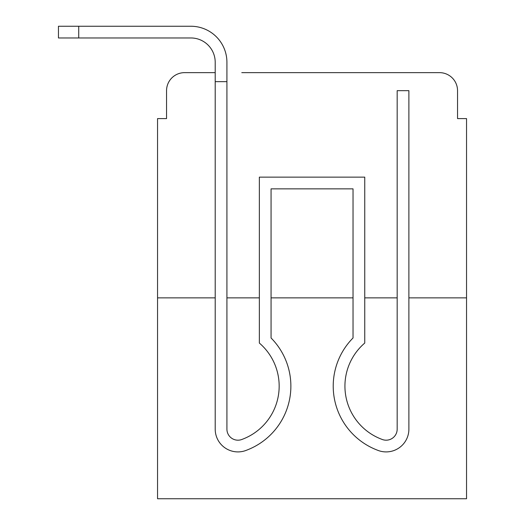<?xml version="1.0" encoding="UTF-8"?>
<svg xmlns="http://www.w3.org/2000/svg" width="525" height="525" viewBox="0 0 525 525"><rect width="100%" height="100%" fill="white"/><g stroke="black" fill="none" stroke-linecap="round" stroke-linejoin="round"><path stroke-width="0.79" d="M166.556 90.661L166.556 118.591L166.556 90.661A18.014 18.014 0 0 1 184.577 72.647L215.204 72.647L184.577 72.647M215.204 297.859L215.204 429.161L215.204 297.859L157.553 297.859L157.553 498.75L466.541 498.75L466.541 118.591L457.538 118.591L457.538 90.661A18.014 18.014 0 0 0 439.517 72.647L241.782 72.647M157.553 297.859L157.553 118.591L166.556 118.591M466.541 297.859L408.89 297.859L408.89 429.161A22.746 22.746 0 0 1 377.81 450.325L376.609 449.853A68.467 68.467 0 0 1 353.036 337.969L353.036 188.856L271.058 188.856L271.058 337.969A68.467 68.467 0 0 1 247.485 449.853L246.284 450.325A22.746 22.746 0 0 1 215.204 429.161L215.204 81.651L226.918 81.651L226.918 429.161A11.038 11.038 0 0 0 241.992 439.425A11.038 11.038 0 0 1 226.918 429.161A11.038 11.038 0 0 0 241.992 439.425A11.038 11.038 0 0 1 226.918 429.161A11.038 11.038 0 0 0 241.992 439.425A11.038 11.038 0 0 1 226.918 429.161A11.038 11.038 0 0 0 241.992 439.425A11.038 11.038 0 0 1 226.918 429.161A11.038 11.038 0 0 0 241.992 439.425A11.038 11.038 0 0 1 226.918 429.161A11.038 11.038 0 0 0 241.992 439.425A11.038 11.038 0 0 1 226.918 429.161A11.038 11.038 0 0 0 241.992 439.425A11.038 11.038 0 0 1 226.918 429.161A11.038 11.038 0 0 0 241.992 439.425A11.038 11.038 0 0 1 226.918 429.161A11.038 11.038 0 0 0 241.992 439.425A11.038 11.038 0 0 1 226.918 429.161A11.038 11.038 0 0 0 241.992 439.425A11.038 11.038 0 0 1 226.918 429.161A11.038 11.038 0 0 0 241.992 439.425A11.038 11.038 0 0 1 226.918 429.161A11.038 11.038 0 0 0 241.992 439.425A11.038 11.038 0 0 1 226.918 429.161A11.038 11.038 0 0 0 241.992 439.425A11.038 11.038 0 0 1 226.918 429.161A11.038 11.038 0 0 0 241.992 439.425A11.038 11.038 0 0 1 226.918 429.161A11.038 11.038 0 0 0 241.992 439.425A11.038 11.038 0 0 1 226.918 429.161A11.038 11.038 0 0 0 241.992 439.425A11.038 11.038 0 0 1 226.918 429.161M397.176 297.859L364.75 297.859M353.036 297.859L271.058 297.859M259.35 297.859L226.918 297.859M382.312 72.647L439.517 72.647M457.538 118.591L457.538 90.661M215.204 81.651L215.204 62.285A24.321 24.321 0 0 0 190.883 37.964L58.459 37.964L58.459 26.25L190.883 26.25A36.035 36.035 0 0 1 226.918 62.285L226.918 81.651M215.204 62.285A24.321 24.321 0 0 0 190.883 37.964A24.321 24.321 0 0 1 215.204 62.285A24.321 24.321 0 0 0 190.883 37.964A24.321 24.321 0 0 1 215.204 62.285A24.321 24.321 0 0 0 190.883 37.964A24.321 24.321 0 0 1 215.204 62.285A24.321 24.321 0 0 0 190.883 37.964A24.321 24.321 0 0 1 215.204 62.285A24.321 24.321 0 0 0 190.883 37.964A24.321 24.321 0 0 1 215.204 62.285A24.321 24.321 0 0 0 190.883 37.964A24.321 24.321 0 0 1 215.204 62.285A24.321 24.321 0 0 0 190.883 37.964A24.321 24.321 0 0 1 215.204 62.285A24.321 24.321 0 0 0 190.883 37.964A24.321 24.321 0 0 1 215.204 62.285A24.321 24.321 0 0 0 190.883 37.964A24.321 24.321 0 0 1 215.204 62.285A24.321 24.321 0 0 0 190.883 37.964A24.321 24.321 0 0 1 215.204 62.285A24.321 24.321 0 0 0 190.883 37.964A24.321 24.321 0 0 1 215.204 62.285A24.321 24.321 0 0 0 190.883 37.964A24.321 24.321 0 0 1 215.204 62.285M78.724 26.25L190.883 26.25L78.724 26.25L190.883 26.25L78.724 26.25L190.883 26.25L78.724 26.25L190.883 26.25L78.724 26.25L190.883 26.25L78.724 26.25L190.883 26.25L78.724 26.25L190.883 26.25L78.724 26.25L190.883 26.25L78.724 26.25L190.883 26.25L78.724 26.25L190.883 26.25L78.724 26.25L190.883 26.25L78.724 26.25L190.883 26.25L78.724 26.25L78.724 37.964M397.176 429.161A11.038 11.038 0 0 1 382.102 439.425A11.038 11.038 0 0 0 397.176 429.161A11.038 11.038 0 0 1 382.102 439.425A11.038 11.038 0 0 0 397.176 429.161A11.038 11.038 0 0 1 382.102 439.425A11.038 11.038 0 0 0 397.176 429.161A11.038 11.038 0 0 1 382.102 439.425A11.038 11.038 0 0 0 397.176 429.161A11.038 11.038 0 0 1 382.102 439.425A11.038 11.038 0 0 0 397.176 429.161A11.038 11.038 0 0 1 382.102 439.425A11.038 11.038 0 0 0 397.176 429.161A11.038 11.038 0 0 1 382.102 439.425A11.038 11.038 0 0 0 397.176 429.161A11.038 11.038 0 0 1 382.102 439.425A11.038 11.038 0 0 0 397.176 429.161A11.038 11.038 0 0 1 382.102 439.425A11.038 11.038 0 0 0 397.176 429.161A11.038 11.038 0 0 1 382.102 439.425A11.038 11.038 0 0 0 397.176 429.161A11.038 11.038 0 0 1 382.102 439.425A11.038 11.038 0 0 0 397.176 429.161A11.038 11.038 0 0 1 382.102 439.425A11.038 11.038 0 0 0 397.176 429.161A11.038 11.038 0 0 1 382.102 439.425A11.038 11.038 0 0 0 397.176 429.161A11.038 11.038 0 0 1 382.102 439.425A11.038 11.038 0 0 0 397.176 429.161A11.038 11.038 0 0 1 382.102 439.425A11.038 11.038 0 0 0 397.176 429.161A11.038 11.038 0 0 1 382.102 439.425A11.038 11.038 0 0 0 397.176 429.161L397.176 90.661L408.89 90.661L408.89 297.859M241.992 439.425L243.2 438.952A56.753 56.753 0 0 0 259.35 343.055L259.35 177.142L364.75 177.142L364.75 343.055A56.753 56.753 0 0 0 380.894 438.952L382.102 439.425M271.058 337.969L271.058 188.856L353.036 188.856L271.058 188.856L353.036 188.856L271.058 188.856L353.036 188.856L271.058 188.856L353.036 188.856L271.058 188.856L353.036 188.856L271.058 188.856L353.036 188.856L271.058 188.856L353.036 188.856L353.036 337.969A68.467 68.467 0 0 0 376.609 449.853L377.81 450.325L376.609 449.853A68.467 68.467 0 0 1 353.036 337.969A68.467 68.467 0 0 0 376.609 449.853L377.81 450.325L376.609 449.853A68.467 68.467 0 0 1 353.036 337.969A68.467 68.467 0 0 0 376.609 449.853L377.81 450.325L376.609 449.853A68.467 68.467 0 0 1 353.036 337.969A68.467 68.467 0 0 0 376.609 449.853L377.81 450.325L376.609 449.853A68.467 68.467 0 0 1 353.036 337.969A68.467 68.467 0 0 0 376.609 449.853L377.81 450.325L376.609 449.853A68.467 68.467 0 0 1 353.036 337.969A68.467 68.467 0 0 0 376.609 449.853L377.81 450.325L376.609 449.853A68.467 68.467 0 0 1 353.036 337.969A68.467 68.467 0 0 0 376.609 449.853L377.81 450.325L376.609 449.853A68.467 68.467 0 0 1 353.036 337.969A68.467 68.467 0 0 0 376.609 449.853L377.81 450.325M364.75 343.055A56.753 56.753 0 0 0 380.894 438.952A56.753 56.753 0 0 1 364.75 343.055A56.753 56.753 0 0 0 380.894 438.952A56.753 56.753 0 0 1 364.75 343.055A56.753 56.753 0 0 0 380.894 438.952A56.753 56.753 0 0 1 364.75 343.055A56.753 56.753 0 0 0 380.894 438.952A56.753 56.753 0 0 1 364.75 343.055A56.753 56.753 0 0 0 380.894 438.952A56.753 56.753 0 0 1 364.75 343.055A56.753 56.753 0 0 0 380.894 438.952A56.753 56.753 0 0 1 364.75 343.055A56.753 56.753 0 0 0 380.894 438.952A56.753 56.753 0 0 1 364.75 343.055A56.753 56.753 0 0 0 380.894 438.952M215.204 271.733L215.204 429.161L215.204 271.733M408.89 271.733L408.89 90.661L408.89 271.733M246.284 450.325L247.485 449.853M408.89 90.661L408.89 429.161"/></g></svg>

